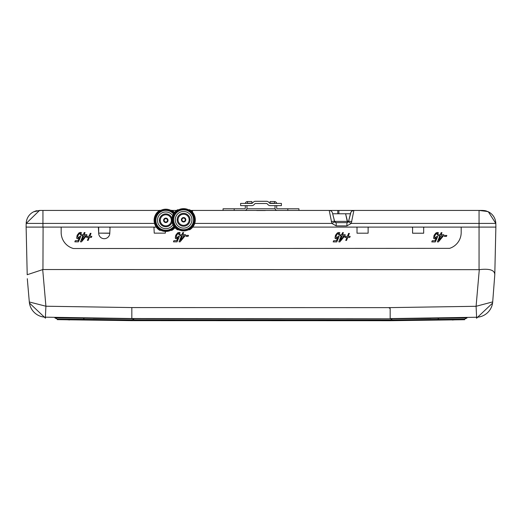 <?xml version="1.0" encoding="UTF-8"?>
<svg xmlns="http://www.w3.org/2000/svg" width="522" height="522" viewBox="0 0 522 522"><rect width="100%" height="100%" fill="white"/><g stroke="black" fill="none" stroke-linecap="round" stroke-linejoin="round"><path stroke-width="0.78" d="M244.746 208.767A0.555 0.555 0 0 0 245.301 208.206A0.555 0.555 0 0 1 244.746 208.767L223.077 208.767L223.077 210.431L192.722 210.431L192.396 212.056M275.101 208.767L246.899 208.767M298.923 210.431L298.923 208.767L277.254 208.767A0.555 0.555 0 0 1 276.699 208.206L276.699 205.988M194.726 223.416L331.861 223.416L329.225 210.431L479.059 210.431L353.883 210.431L351.247 223.416L495.802 223.416A13.331 13.331 -90 0 0 488.351 211.795L488.24 211.743M487.757 211.521L479.059 210.431L482.472 210.431L479.731 210.431M127.805 210.431L40.357 210.431L33.858 211.697A13.331 13.331 90 0 0 26.198 223.416L154.525 223.416M236.968 210.431L244.746 210.431A2.225 2.225 0 0 0 246.965 208.206L246.965 205.629M42.269 210.431L39.528 210.431L33.643 211.802M172.058 210.431L176.553 210.431M159.575 210.431L100.498 210.431M190.647 210.431L329.225 210.431A3.334 3.334 90 0 1 332.462 212.956L334.563 221.387L347.502 221.387L345.603 213.766L347.502 222.548M421.502 210.431L353.883 210.431A3.334 3.334 90 0 0 350.647 212.956L348.546 221.387A3.334 0.509 14 0 1 351.782 221.674M256.68 210.523L265.326 210.523M386.143 210.431L394.195 210.431M488.142 211.697A13.331 13.331 90 0 1 495.802 223.416L488.357 211.802L482.472 210.431L484.481 210.581M35.509 211.051L34.772 211.306M488.344 211.788L487.555 211.436M486.491 211.051L485.545 210.79M485.206 210.712L484.625 210.607M484.364 210.568L485.949 210.895M486.041 210.914L486.634 211.097M485.649 210.816L482.53 210.431M33.669 211.788L34.008 211.625M35.398 211.084L36.631 210.751M36.912 210.692L36.423 210.797M461.187 232.492A16.665 16.665 0 0 1 449.625 248.348A16.665 16.665 180 0 0 461.187 232.492L461.187 227.096L480.599 227.096M495.802 223.416L495.9 227.096L495.802 223.416L495.9 227.096L192.735 227.096M156.267 227.096L42.941 227.096L42.941 210.431M26.1 227.096L26.198 223.416L26.1 227.096L42.941 227.096M368.121 233.19L357.009 233.19L368.121 233.19L368.121 227.651L368.604 227.096M110.064 227.096L109.79 233.269A5.553 5.553 0 0 0 109.79 233.138L98.678 233.138A5.553 5.553 0 0 0 104.172 238.698A5.553 5.553 0 0 0 109.79 233.269L98.678 233.125L98.384 227.096M165.344 231.468L165.344 233.145L154.231 233.145L153.931 227.096M424.236 227.096L423.681 227.651L423.681 233.21L412.569 233.21L412.569 227.657L412.015 227.103M98.678 233.125L98.678 227.096M165.344 233.145L154.231 233.145M357.009 233.19L357.009 227.644L356.552 227.096M423.681 233.21L412.569 233.21M73.432 248.524A16.665 16.665 0 0 1 61.165 232.453A16.665 16.665 180 0 0 73.432 248.531L449.625 248.355L73.432 248.524M80.505 235.083L80.068 233.451L78.939 234.045L77.948 235.637L77.674 237.177L78.261 237.66L80.029 236.309L80.832 236.388L78.437 241.843L74.848 241.843L75.325 240.662L78.117 240.662L79.318 237.941L77.621 238.743L76.701 238.006L77.041 235.69L78.62 233.295L80.623 232.381L81.478 235.083L80.505 235.083L80.068 233.451M338.837 235.128L338.406 233.504L337.271 234.091L336.279 235.683L336.011 237.229L336.599 237.712L338.367 236.362L339.169 236.44L336.768 241.895L333.18 241.895L333.656 240.714L336.455 240.714L337.656 237.993L335.959 238.795L335.039 238.052L335.372 235.735L336.951 233.347L338.954 232.434L339.815 235.128L338.837 235.128L338.406 233.504A1.683 1.683 0 0 0 337.806 233.673M437.436 235.148L436.999 233.523L435.87 234.11L434.878 235.703L434.604 237.249L435.191 237.732L436.96 236.381L437.762 236.459L435.368 241.908L431.779 241.908L432.255 240.733L435.048 240.733L436.255 238.012L434.552 238.815L433.632 238.071L433.971 235.755L435.55 233.367L437.553 232.447L438.408 235.148L437.436 235.148L436.999 233.517A1.683 1.683 0 0 0 436.405 233.693M181.969 234.659L182.804 232.584L183.633 232.584L182.798 234.659L185.519 234.659L185.036 235.859L180.083 241.843L179.066 241.843L181.506 235.794L180.54 235.794L180.997 234.659L181.969 234.659M340.736 234.711L341.708 234.711L342.543 232.636L343.372 232.636L342.53 234.711L345.257 234.711L344.774 235.911L339.822 241.895L338.804 241.895L341.244 235.846L340.272 235.846L340.736 234.711M188.501 235.37L188.116 236.322L186.008 236.322L186.393 235.37L188.501 235.37M440.3 234.73L441.142 232.655L441.971 232.655L441.129 234.73L443.85 234.73L443.367 235.931L438.415 241.908L437.403 241.908L439.844 235.866L438.871 235.866L439.328 234.73L440.3 234.73M82.398 234.659L83.37 234.659L84.205 232.584L85.034 232.584L84.199 234.659L86.92 234.659L86.437 235.859L81.484 241.843L80.466 241.843L82.913 235.794L81.941 235.794L82.398 234.659M446.832 235.442L446.447 236.394L444.346 236.394L444.731 235.442L446.832 235.442M345.394 236.362L347.398 236.362L348.598 233.393L349.362 233.393L348.161 236.362L350.171 236.362L349.714 237.484L347.704 237.484L346.51 240.446L345.747 240.446L346.947 237.484L344.938 237.484L345.394 236.362M87.057 236.309L89.066 236.309L90.267 233.341L91.024 233.341L89.823 236.309L91.833 236.309L91.376 237.432L89.373 237.432L88.172 240.394L87.415 240.394L88.609 237.432L86.606 237.432L87.057 236.309M179.098 235.083L178.668 233.451L177.532 234.045L176.54 235.637L176.273 237.177L176.86 237.667L178.628 236.309L179.431 236.388L177.03 241.843L173.448 241.843L173.924 240.662L176.717 240.662L177.917 237.941L176.221 238.75L175.301 238.006L175.633 235.69L177.212 233.301L179.216 232.381L180.077 235.083L179.098 235.083L178.668 233.451A1.683 1.683 0 0 0 178.067 233.628M43.098 227.096L42.941 269.522L27.209 274.722L26.133 227.318M492.703 301.892L476.09 306.29L476.606 317.252L390.169 318.603L390.169 308.515L388.688 307.634L476.09 306.29L479.294 269.659L42.941 269.528M61.165 227.096L61.165 232.46M70.111 317.957L67.057 317.761M454.864 317.833L451.817 318.028M431.015 318.413L391.03 318.714A10000.287 10000.287 0 0 1 390.169 318.714M93.21 318.374L131.831 318.642M479.294 269.659C489.662 268.406 494.83 270.135 494.784 274.833L495.867 227.096M494.784 274.833L492.69 302.049A16.665 16.665 -175 0 1 476.606 317.252L476.521 318.211M27.301 278.715L29.297 301.827M42.7 269.528L45.91 306.218L45.394 317.18L131.831 318.531L390.169 318.785L438.65 318.27A1405.302 594.551 -3.6 0 1 437.893 319.425L390.169 319.921L390.169 320.71L464.691 319.712M452.267 320.012L464.58 319.157A423.557 102.168 157.9 0 1 467.014 317.976L438.65 318.27M465.193 318.002L450.577 318.055M464.58 319.157L437.893 319.425M390.169 319.921L131.831 319.849L131.831 320.645L390.169 320.71M131.831 319.849L57.322 319.086L69.661 319.947M56.728 317.931L71.344 317.983M390.169 318.785L131.831 318.714L83.461 318.198A1409.609 596.215 3.6 0 0 84.225 319.353M57.322 319.086A423.42 102.084 -157.9 0 0 54.882 317.905L83.461 318.198M388.688 307.634L131.831 307.569L131.831 318.714M45.381 317.03L45.486 318.185L29.395 302.982M131.831 307.569L45.91 306.225L29.31 301.977A16.665 16.665 175 0 0 45.394 317.18M442.545 235.866L440.672 235.866L438.793 240.512L442.545 235.866M343.946 235.846L342.073 235.846L340.194 240.492L343.946 235.846M85.615 235.794L83.742 235.794L81.863 240.44L85.615 235.794M184.214 235.794L182.335 235.794L180.455 240.446L184.214 235.794M434.878 235.703L434.604 237.242A0.613 0.613 0 0 0 435.191 237.732L436.111 237.38A3.745 3.745 0 0 0 436.96 236.381M435.863 234.11A4.802 4.802 0 0 0 435.198 235.017M437.553 232.447L438.552 232.929M435.557 233.373A2.956 2.956 0 0 1 436.536 232.681M433.971 235.755A6.59 6.59 0 0 1 434.467 234.73M434.558 238.815A0.966 0.966 0 0 1 433.632 238.071M338.367 236.362A3.745 3.745 0 0 1 337.519 237.36L336.599 237.712M336.011 237.229L336.279 235.683M336.599 234.998A4.802 4.802 0 0 1 337.271 234.091M339.959 232.916L338.954 232.434M337.943 232.662A2.956 2.956 0 0 0 336.958 233.354M335.868 234.711A6.59 6.59 0 0 0 335.378 235.735M335.039 238.052A0.966 0.966 0 0 0 335.959 238.795M80.029 236.309A3.745 3.745 0 0 1 79.181 237.308L78.261 237.66M77.674 237.177L77.948 235.637M78.267 234.952A4.802 4.802 0 0 1 78.933 234.039M79.474 233.621A1.683 1.683 0 0 1 80.068 233.445M81.621 232.864L80.623 232.381M79.605 232.61A2.956 2.956 0 0 0 78.62 233.301M77.537 234.659A6.59 6.59 0 0 0 77.041 235.69M76.701 238.006A0.966 0.966 0 0 0 77.621 238.743M176.54 235.637L176.273 237.177A0.613 0.613 0 0 0 176.86 237.667L177.774 237.308A3.745 3.745 0 0 0 178.628 236.309M177.532 234.039A4.802 4.802 0 0 0 176.86 234.952M179.216 232.381L180.22 232.864M177.219 233.301A2.956 2.956 0 0 1 178.204 232.616M175.64 235.69A6.59 6.59 0 0 1 176.129 234.665M176.227 238.75A0.966 0.966 0 0 1 175.301 238.006M412.569 227.657L412.569 227.096M368.121 227.625L368.121 227.096L368.121 227.625M357.015 227.644L357.015 227.096M109.79 227.559L109.79 227.096L109.79 227.559M154.231 227.592L154.231 227.096M331.333 221.674A3.334 0.509 -14 0 1 334.563 221.387L332.462 212.956A3.334 3.334 90 0 0 329.225 210.431L265.026 210.431M423.681 227.631L423.681 227.096L423.681 227.631M350.445 213.766L332.664 213.766L334.739 221.824L336.181 222.653L346.928 222.653L348.546 221.387L350.999 212.089L351.828 211.136L353.883 210.431M334.563 221.387A1.664 1.664 -90 0 0 335.77 222.6M336.07 222.653A1.664 1.664 -90 0 0 336.181 222.653L336.181 225.902L346.928 225.902L351.247 223.416L348.37 221.824L346.928 222.653L346.928 225.902M336.181 225.902L331.861 223.416L334.739 221.824M192.709 210.431L191.137 210.823A3.334 3.334 90 0 1 192.709 210.431L256.974 210.431M337.773 213.766L337.773 210.431L337.773 213.766M276.673 203.41A2.225 2.225 0 0 0 274.546 201.544L274.546 203.215L270.102 203.208L270.102 201.544L274.546 201.544L270.102 201.544M274.905 203.41A0.555 0.555 0 0 0 274.546 203.215M277.254 210.431A2.225 2.225 0 0 1 275.035 208.206L275.035 205.629M247.095 203.41A0.555 0.555 0 0 1 247.454 203.215L247.454 201.544L251.898 201.544L251.898 203.208L247.454 203.215M245.327 203.41A2.225 2.225 0 0 1 247.454 201.544M245.301 208.206L245.301 205.988M277.254 208.767A0.555 0.555 0 0 1 276.699 208.206M172.671 215.586A8.332 8.332 0 0 0 157.481 220.33A8.332 8.332 0 0 0 172.952 224.643M167.484 220.33A1.664 1.664 0 0 0 167.073 219.233L167.464 218.842A2.225 2.225 0 0 1 165.82 222.555A2.225 2.225 0 0 1 164.913 218.3A2.225 2.225 0 0 1 167.308 218.685L166.916 219.077A1.664 1.664 0 0 0 164.149 220.33A1.664 1.664 0 0 0 165.82 222A1.664 1.664 0 0 0 167.484 220.33M174.57 227.227A11.145 11.145 0 0 1 154.675 220.33A11.145 11.145 0 0 1 174.126 212.904M174.048 226.548A10.316 10.316 0 0 1 155.504 220.33A10.316 10.316 0 0 1 173.643 213.615M173.97 226.431A10.179 10.179 0 0 1 155.634 220.33A10.179 10.179 0 0 1 173.572 213.739M173.917 226.352A10.094 10.094 0 0 1 155.726 220.33A10.094 10.094 0 0 1 173.526 213.818M173.839 226.235A9.957 9.957 0 0 1 155.863 220.33A9.957 9.957 0 0 1 173.454 213.942M174.472 212.447A11.706 11.706 0 0 0 171.901 210.333L171.229 210.333A11.367 11.367 0 0 1 174.263 212.722M160.411 210.333A11.367 11.367 0 0 0 160.411 230.332L159.732 230.332A11.706 11.706 0 0 1 159.732 210.333L160.893 210.333M174.948 227.657A11.706 11.706 0 0 1 171.901 230.332L171.229 230.332A11.367 11.367 0 0 0 174.72 227.403M171.229 210.333L170.74 210.333M160.411 230.332L160.893 230.332M170.74 230.332L171.229 230.332M172.077 221.857A6.447 6.447 0 0 1 159.373 220.441L160.261 220.441A5.553 5.553 0 0 0 165.82 225.889A5.553 5.553 0 0 0 171.373 220.441L171.914 220.441M171.901 220.219L171.373 220.219A5.553 5.553 0 0 0 165.82 214.777A5.553 5.553 0 0 0 160.261 220.219L159.373 220.219A6.447 6.447 0 0 1 171.973 218.424M191.933 219.775A8.332 8.332 0 0 0 183.6 211.443A8.332 8.332 0 0 0 175.268 219.775A8.332 8.332 0 0 0 183.6 228.107A8.332 8.332 0 0 0 191.933 219.775M185.264 219.775A1.664 1.664 0 0 0 184.853 218.679L185.245 218.287A2.225 2.225 0 0 1 183.6 222A2.225 2.225 0 0 1 182.7 217.746A2.225 2.225 0 0 1 185.088 218.131L184.697 218.522A1.664 1.664 0 0 0 181.93 219.775A1.664 1.664 0 0 0 183.6 221.445A1.664 1.664 0 0 0 185.264 219.775M194.745 219.775A11.145 11.145 0 0 1 183.6 230.92A11.145 11.145 0 0 1 172.456 219.775A11.145 11.145 0 0 1 183.6 208.63A11.145 11.145 0 0 1 194.745 219.775M193.916 219.775A10.316 10.316 0 0 1 183.6 230.091A10.316 10.316 0 0 1 173.284 219.775A10.316 10.316 0 0 1 183.6 209.459A10.316 10.316 0 0 1 193.916 219.775M193.779 219.775A10.179 10.179 0 0 1 183.6 229.961A10.179 10.179 0 0 1 173.421 219.775A10.179 10.179 0 0 1 183.6 209.596A10.179 10.179 0 0 1 193.779 219.775M193.688 219.775A10.094 10.094 0 0 1 183.6 229.869A10.094 10.094 0 0 1 173.506 219.775A10.094 10.094 0 0 1 183.6 209.687A10.094 10.094 0 0 1 193.688 219.775M193.558 219.775A9.957 9.957 0 0 1 183.6 229.732A9.957 9.957 0 0 1 173.643 219.775A9.957 9.957 0 0 1 183.6 209.818A9.957 9.957 0 0 1 193.558 219.775M189.01 209.779A11.367 11.367 0 0 1 189.01 229.778L189.682 229.778A11.706 11.706 0 0 0 189.682 209.779L188.52 209.779M178.191 209.779A11.367 11.367 0 0 0 178.191 229.778L177.513 229.778A11.706 11.706 0 0 1 177.513 209.779L178.681 209.779M178.191 229.778L178.681 229.778M188.52 229.778L189.01 229.778M177.154 219.886L178.048 219.886A5.553 5.553 0 0 0 183.6 225.334A5.553 5.553 0 0 0 189.153 219.886L190.041 219.886A6.447 6.447 0 0 1 183.6 226.222A6.447 6.447 0 0 1 177.154 219.886M178.048 219.664L177.154 219.664A6.447 6.447 0 0 1 183.6 213.335A6.447 6.447 0 0 1 190.041 219.664L189.153 219.664A5.553 5.553 0 0 0 183.6 214.222A5.553 5.553 0 0 0 178.048 219.664M253.424 202.105L252.283 203.247A0.555 0.555 0 0 1 251.891 203.41L240.616 203.41L240.616 205.629L251.891 205.629A2.78 2.78 0 0 0 253.855 204.813L254.997 203.671A0.555 0.555 0 0 1 255.388 203.508L266.631 203.508A0.555 0.555 0 0 1 267.023 203.671L268.164 204.813A2.78 2.78 0 0 0 270.128 205.629L281.397 205.629L281.397 203.41L270.128 203.41A0.555 0.555 0 0 1 269.737 203.247L268.595 202.105A2.78 2.78 0 0 0 266.631 201.29L255.388 201.29A2.78 2.78 0 0 0 253.424 202.105M479.059 210.431L479.059 269.652M392.25 318.779L390.763 319.921M132.405 319.849L134.258 318.714M347.502 221.387L348.546 221.387L348.37 221.824M338.882 213.766L338.882 210.431M287.811 208.767L287.811 210.431M234.189 208.767L234.189 210.431M439.857 318.263L454.864 317.957M67.057 317.885L81.921 318.192M57.25 319.64L131.831 320.645M476.521 318.257L492.605 303.054M26.198 223.416L39.528 210.431"/></g></svg>
